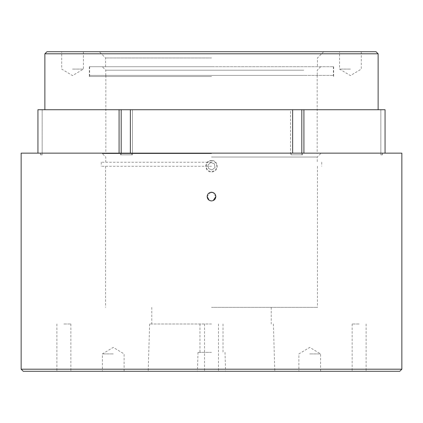 <?xml version="1.0" encoding="UTF-8"?>
<svg xmlns="http://www.w3.org/2000/svg" width="423" height="423" viewBox="0 0 423 423"><rect width="100%" height="100%" fill="white"/><g stroke="black" fill="none" stroke-linecap="round" stroke-linejoin="round"><path stroke-width="0.32" stroke-dasharray="2.12 1.59" d="M116.177 66.723L320.708 66.723L116.177 66.723M303.788 70.197L105.766 70.197L303.788 70.197M303.788 75.405L105.766 75.405L303.788 75.405M105.11 66.723L333.387 66.723L105.11 66.723M105.11 75.405L333.387 75.405L105.11 75.405M211.5 153.56L102.292 153.56L211.5 153.56M211.5 157.033L317.234 157.033L211.5 157.033M211.5 162.247L101.261 162.247L211.5 162.247M211.5 75.405L89.475 75.405L211.5 75.405M211.5 76.51L89.338 76.51L211.5 76.51M210.881 162.501L214.398 163.812L215.021 167.519L212.119 169.914L208.602 168.597L207.979 164.891L210.881 162.501L207.979 164.891L208.602 168.597L212.119 169.914L215.021 167.519L214.398 163.812L210.881 162.501M210.622 160.973A5.309 5.309 0 0 1 216.735 165.33A5.309 5.309 0 0 1 212.378 171.442A5.309 5.309 0 0 1 206.265 167.08A5.309 5.309 0 0 1 210.622 160.973M211.5 160.481L210.554 160.56C203.696 161.253 204.616 172.341 211.5 171.928L212.446 171.849C219.315 171.146 218.374 160.063 211.5 160.481M72.56 69.086L83.416 69.086L72.56 69.086M72.56 51.717L83.416 51.717L72.56 51.717M350.44 69.086L339.584 69.086L350.44 69.086M350.44 51.717L339.584 51.717L350.44 51.717M376.042 51.717L46.958 51.717M44.875 53.8L378.125 53.8M211.5 57.972L105.56 57.972L211.5 57.972M211.5 66.723L89.338 66.723L211.5 66.723M401.85 153.147L211.5 153.147L292.637 153.147L292.637 109.726L130.363 109.726L130.363 153.147L211.5 153.147L21.15 153.147M211.5 307.368L317.44 307.368L211.5 307.368M211.5 166.276L101.261 166.276L211.5 166.276M309.747 371.283L320.602 371.283L309.747 371.283M309.747 353.914L320.602 353.914L309.747 353.914M113.253 371.283L102.398 371.283L113.253 371.283M113.253 353.914L102.398 353.914L113.253 353.914M23.233 371.283L399.767 371.283M401.85 369.2L21.15 369.2M211.5 352.343L198.001 352.343L211.5 352.343M211.5 323.981L149.615 323.981L211.5 323.981M209.089 200.195L209.84 200.597M211.5 200.93L213.16 200.597M63.873 371.283L70.858 371.283L63.873 371.283M63.873 323.981L70.858 323.981L63.873 323.981M359.127 371.283L352.142 371.283L359.127 371.283M359.127 323.981L352.142 323.981L359.127 323.981M382.276 153.147L382.276 154.839L382.276 153.147L385.057 153.147L382.276 153.147M302.53 153.147L291.246 153.147L302.53 153.147L302.53 154.839L291.246 154.839L291.246 153.147L291.246 154.839L302.53 154.839L302.53 153.147L385.057 153.147L302.53 153.147M131.754 153.147L120.47 153.147L131.754 153.147L131.754 154.839L120.47 154.839L120.47 153.147L120.47 154.839L131.754 154.839L131.754 153.147L130.363 153.147L131.754 153.147M40.724 153.147L40.724 154.839L40.724 153.147L37.943 153.147L40.724 153.147M292.637 153.147L130.363 153.147M119.08 153.147L37.943 153.147L119.08 153.147L119.08 109.726L37.943 109.726L37.943 153.147M380.837 154.839L382.276 154.839L380.837 154.839L380.837 109.726L380.837 154.839M292.637 109.726L290.527 109.726L290.527 154.839L301.81 154.839L290.527 154.839L290.527 109.726L301.81 109.726L301.81 154.839L302.53 154.839L301.81 154.839L301.81 153.147M121.19 153.147L121.19 154.839L120.47 154.839L132.473 154.839L121.19 154.839L121.19 109.726L132.473 109.726L132.473 154.839L131.754 154.839L132.473 154.839L132.473 109.726L130.363 109.726M42.163 154.839L40.724 154.839L42.163 154.839L42.163 109.726L42.163 154.839M215.841 196.589L213.15 192.571M210.654 192.328L207.159 196.589M211.5 371.283L274.802 371.283L211.5 371.283M385.057 153.147L385.057 109.726L303.92 109.726L303.92 153.147M385.057 109.726L380.837 109.726L385.057 109.726M303.92 109.726L301.81 109.726M119.08 109.726L121.19 109.726M37.943 109.726L42.163 109.726L37.943 109.726M211.5 109.726L44.875 109.726L211.5 109.726M211.5 51.717L323.695 51.717L211.5 51.717M105.766 75.405L105.766 70.197L102.292 66.723M333.387 66.723L333.387 75.405M89.613 66.723L89.613 75.405M320.708 66.723L317.234 70.197L317.234 75.405M105.766 162.247L105.766 157.033L102.292 153.56M333.525 75.405L333.525 76.51M105.835 75.405L105.835 153.56M83.416 51.717L83.416 69.086L72.56 75.606L61.705 69.086L61.705 51.717M361.295 51.717L361.295 69.086L350.44 75.606L339.584 69.086L339.584 51.717M105.56 66.723L105.56 57.972L99.305 51.717M89.338 66.723L89.338 76.51M317.44 166.276L317.44 307.368M320.602 371.283L320.602 353.914L309.747 347.394L298.892 353.914L298.892 371.283M124.108 371.283L124.108 353.914L113.253 347.394L102.398 353.914L102.398 371.283M198.001 352.343L197.43 371.283M149.615 323.981L148.198 371.283M151.788 307.368L151.788 323.981M56.894 323.981L56.894 371.283M352.142 323.981L352.142 371.283M204.521 323.981L204.521 371.283M199.968 323.981L199.968 352.343M101.261 162.247L101.261 166.276M321.739 162.247L321.739 166.276M382.397 154.839L382.397 153.147M40.603 154.839L40.603 153.147M223.032 323.981L223.032 352.343M218.48 323.981L218.48 371.283M366.107 323.981L366.107 371.283M70.858 323.981L70.858 371.283M271.212 307.368L271.212 323.981M273.385 323.981L274.802 371.283M224.999 352.343L225.57 371.283M105.56 166.276L105.56 307.368M333.662 66.723L333.662 76.51M323.695 51.717L317.44 57.972L317.44 66.723M317.165 75.405L317.165 153.56M89.475 75.405L89.475 76.51M320.708 153.56L317.234 157.033L317.234 162.247"/><path stroke-width="0.63" d="M44.875 53.8L46.958 51.717L376.042 51.717L378.125 53.8L44.875 53.8L44.875 109.726M399.767 371.283L23.233 371.283L21.15 369.2L401.85 369.2L399.767 371.283M21.15 369.2L21.15 153.147L401.85 153.147L401.85 369.2M207.159 196.589C207.413 193.951 208.862 192.502 211.5 192.243C214.133 192.502 215.582 193.946 215.841 196.589C215.582 199.222 214.138 200.671 211.5 200.93C208.862 200.671 207.413 199.222 207.159 196.589L209.089 200.195M209.84 200.597L211.5 200.93M213.16 200.597L215.841 196.589M213.15 192.571L210.654 192.328M385.057 153.147L385.057 109.726L121.19 109.726L121.19 153.147M301.81 109.726L301.81 153.147M292.637 109.726L292.637 153.147M130.363 109.726L130.363 153.147M37.943 153.147L37.943 109.726L119.08 109.726L119.08 153.147M303.92 109.726L303.92 153.147M119.08 109.726L121.19 109.726M378.125 109.726L378.125 53.8"/></g></svg>
